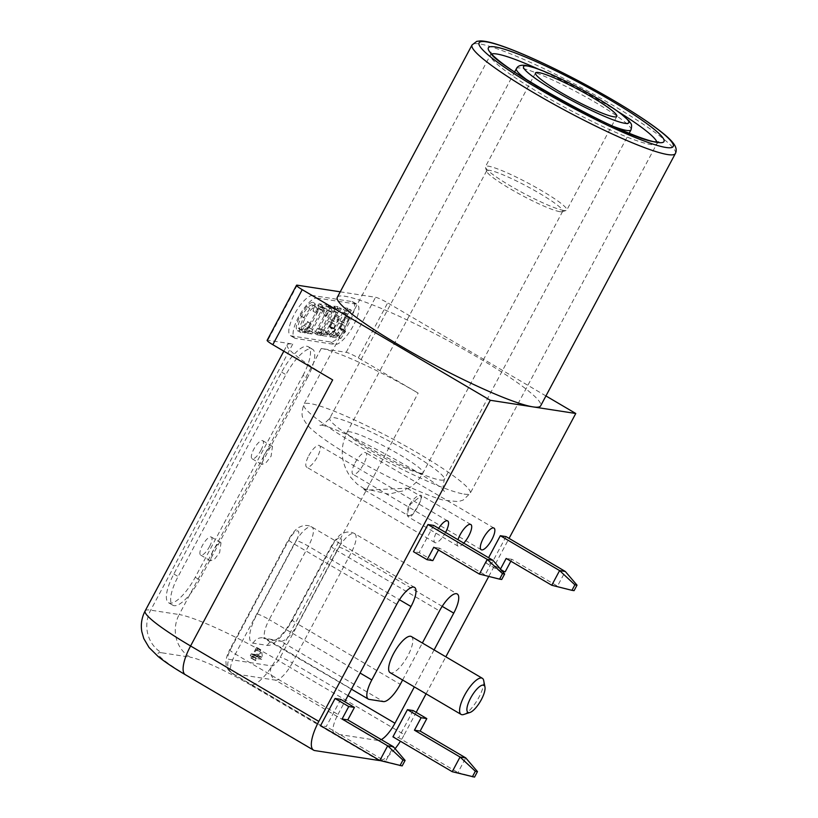 <?xml version="1.0" encoding="UTF-8"?>
<svg xmlns="http://www.w3.org/2000/svg" width="818" height="818" viewBox="0 0 818 818"><rect width="100%" height="100%" fill="white"/><g stroke="black" fill="none" stroke-linecap="round" stroke-linejoin="round"><path stroke-width="0.61" stroke-dasharray="4.09 3.07" d="M463.704 714.492A20.951 6.748 120.5 0 0 478.837 697.447A20.951 6.748 120.5 0 0 483.683 680.525M411.372 636.547A20.951 6.748 -59.5 0 1 407.875 655.709A20.951 6.748 -59.5 0 1 390.125 672.672M563.755 210.471A46.105 5.542 -151.9 0 1 519.297 190.942A46.105 5.542 -151.9 0 1 485.463 167.383A46.105 5.542 -151.9 0 1 485.473 166.627A46.105 5.542 -151.9 0 1 541.813 190.768A46.105 5.542 -151.9 0 1 566.802 210.052A46.105 5.542 -151.9 0 1 566.189 210.492A46.105 5.542 -151.9 0 1 563.755 210.471M559.86 211.668A43.057 5.184 -151.9 0 1 518.326 193.426A43.057 5.184 -151.9 0 1 486.72 171.422A43.057 5.184 -151.9 0 1 486.73 170.717A43.057 5.184 -151.9 0 1 527.16 186.432A43.057 5.184 -151.9 0 1 562.702 211.289A43.057 5.184 -151.9 0 1 562.13 211.688A43.057 5.184 -151.9 0 1 559.86 211.668M409.378 504.798C414.164 497.794 418.11 494.634 421.209 495.319C424.337 496.301 411.791 519.9 408.458 516.986C406.341 515.105 406.648 511.035 409.378 504.798M420.248 496.076C421.976 496.843 421.147 500.217 417.763 506.178L412.967 513.878L409 516.086L407.804 511.782L410.288 504.338L420.677 496.219M363.826 488.745A41.912 13.507 120.5 0 0 365.114 489.133L365.891 489.256A41.912 13.507 120.5 0 0 367.364 489.297L388.622 494.154L405.063 490.422L406.822 488.182L366.382 490.146L363.826 488.745A11.524 3.712 120.5 0 0 364.562 489.951A11.524 3.712 120.5 0 0 367.364 489.297M432.824 560.616L419.153 552.569L413.448 551.69M340.769 699.37L326.259 726.527L320.564 725.648M379.838 760.515L385.544 761.394L393.376 746.711M402.159 765.914L385.544 761.394L326.259 726.527M433.652 525.412L419.153 552.569M438.489 550.013L439.491 548.132L485.094 574.952L492.927 560.279M452.211 771.701L457.916 772.581L398.632 737.713L392.937 736.834M506.025 536.598L491.526 563.755L485.82 562.876L488.581 557.712M510.861 561.199L511.863 559.318L557.467 586.138L565.299 571.465M505.197 571.802L491.526 563.755M485.82 562.876L499.501 570.913L502.426 571.373M500.473 569.093L499.501 570.913M212.527 551.465L210.39 560.821L214.551 559.134L219.653 552.569L221.013 542.763L217.189 544.645L212.527 551.465M263.969 455.125L261.832 464.481L265.983 462.794L271.085 456.229L272.455 446.423L268.631 448.305L263.969 455.125M474.532 777.1L457.916 772.581L465.749 757.897M574.083 590.657L551.761 585.259M413.141 710.556L398.632 737.713M501.71 579.481L479.389 574.072M439.491 548.132L433.796 547.252M511.863 559.318L506.168 558.438M253.784 654.216L256.995 654.707L256.29 649.512L253.784 654.216L258.059 656.731L260.564 652.028L261.269 657.222L258.059 656.731M256.29 649.512L260.564 652.028M256.995 654.707L261.269 657.222M256.453 647.57L257.261 647.692L258.212 655.269L257.404 656.782L252.793 656.067L251.699 658.112L250.901 657.989L251.985 655.944L250.277 655.678L251.269 653.827L252.977 654.093L256.453 647.57L260.738 650.085L257.251 656.609L255.543 656.343L254.551 658.193L256.259 658.459L255.175 660.504L255.973 660.627L257.067 658.582L261.678 659.298L262.486 657.784L261.535 650.208L260.738 650.085M252.977 654.093L257.251 656.609M257.261 647.692L261.535 650.208M258.212 655.269L262.486 657.784M257.404 656.782L261.678 659.298M252.793 656.067L257.067 658.582M251.699 658.112L255.973 660.627M250.901 657.989L255.175 660.504M251.985 655.944L256.259 658.459M250.277 655.678L254.551 658.193M251.269 653.827L255.543 656.343M355.084 462.824A12.577 4.049 -59.5 0 1 365.728 452.651A12.577 4.049 -59.5 0 1 362.844 465.534A12.577 4.049 -59.5 0 1 352.977 474.317A12.577 4.049 -59.5 0 1 355.084 462.824M308.785 455.667A12.577 4.049 -59.5 0 1 319.429 445.493A12.577 4.049 -59.5 0 1 316.546 458.377A12.577 4.049 -59.5 0 1 306.678 467.16A12.577 4.049 -59.5 0 1 308.785 455.667M445.565 532.416A12.577 4.049 -59.5 0 1 434.91 542.59A12.577 4.049 -59.5 0 1 437.016 531.097A12.577 4.049 -59.5 0 1 438.632 528.336M463.755 543.111A12.577 4.049 -59.5 0 1 458.07 546.168A12.577 4.049 -59.5 0 1 457.968 539.716M327.343 334.889L332.2 327.814L331.883 327.067C329.102 331.249 326.934 332.957 325.39 332.21L323.079 331.852L328.724 321.29L333.192 323.458C334.685 323.488 334.572 325.022 332.834 328.049L332.445 328.775L329.03 326.771L329.777 326.883L336.229 314.807L335.472 314.695L334.91 315.758C333.468 318.652 332.139 319.91 330.922 319.541L329.756 319.357L334.327 310.789C335.268 308.856 336.086 308.049 336.771 308.355L337.946 306.73L333.877 306.106L332.987 307.772L336.668 309.817C337.599 309.685 337.445 310.666 336.208 312.783L326.218 331.494C325.206 333.519 324.419 334.368 323.846 334.03L320.063 331.965L319.173 333.632L327.343 334.889L330.769 336.904L335.625 329.818L332.2 327.814M335.625 329.818L331.883 327.067M335.298 329.071C332.517 333.253 330.36 334.971 328.816 334.225L326.505 333.867L323.079 331.852M326.505 333.867L332.139 323.304L328.724 321.29M332.139 323.304L333.192 323.458L329.777 321.454C331.27 321.474 331.147 323.008 329.419 326.034L329.03 326.771M332.445 328.775L329.777 326.883M333.192 328.897L339.644 316.822L336.229 314.807M339.644 316.822L335.472 314.695M338.897 316.699L338.325 317.762C336.893 320.656 335.564 321.924 334.337 321.546L329.756 319.357M333.171 321.372L337.752 312.803C338.693 310.871 339.501 310.063 340.186 310.37L337.057 308.396M340.472 310.411L341.362 308.744L337.946 306.73M341.362 308.744L337.292 308.12L333.877 306.106M337.292 308.12L336.402 309.777L332.987 307.772M336.402 309.777L333.243 307.813C334.173 307.67 334.03 308.662 332.793 310.768L322.803 329.48C321.791 331.515 321.004 332.353 320.431 332.016L320.063 331.965M323.488 333.979L322.599 335.646L319.173 333.632M322.599 335.646L330.769 336.904M308.458 331.975L309.347 330.308L308.631 330.145L312.384 332.261C311.566 332.312 311.648 331.484 312.65 329.777L323.785 308.989L320.37 306.975L322.098 306.566L325.513 308.58C327.497 308.631 327.568 311.208 325.717 316.3L322.292 314.286L323.294 313.795L326.699 304.991L319.02 303.805L318.13 305.472L321.883 307.537C322.773 307.415 322.64 308.355 321.474 310.359L311.484 329.071C310.411 331.3 309.572 332.19 308.969 331.73L305.206 329.664L304.327 331.331L308.458 331.975L311.873 333.979L312.762 332.323L309.347 330.308M312.762 332.323L308.969 330.247C308.141 330.298 308.233 329.47 309.235 327.762L320.37 306.975M323.785 308.989L324.265 308.509L320.85 306.494M324.265 308.509L325.513 308.58L322.098 306.566C324.081 306.617 324.143 309.194 322.292 314.286M325.717 316.3L326.719 315.809L323.294 313.795M326.719 315.809L330.114 307.006L326.699 304.991M330.114 307.006L322.435 305.82L319.02 303.805M322.435 305.82L321.546 307.486L318.13 305.472M321.546 307.486L318.468 305.523C319.357 305.411 319.214 306.341 318.049 308.345L308.059 327.057C306.995 329.286 306.157 330.175 305.543 329.726L305.206 329.664M308.631 331.679L307.742 333.345L304.327 331.331M307.742 333.345L311.873 333.979M301.801 330.942L307.67 321.924L307.231 321.31L304.081 325.431L298.795 328.642L302.64 330.799C300.523 330.094 301.351 325.942 305.124 318.355C309.46 310.728 312.967 306.893 315.636 306.862L312.21 304.848C313.621 305.175 313.918 307.292 313.089 311.177L314.276 310.186L314.889 306.965C315.196 304.112 314.613 302.578 313.12 302.394C311.474 302.139 309.276 303.509 306.546 306.515L300.247 315.707C295.86 324.531 295.104 329.582 297.977 330.861L301.985 329L301.249 330.861L305.226 332.957L311.096 323.938L307.67 321.924M311.096 323.938L307.231 321.31M310.656 323.314L307.507 327.445L304.081 325.431M307.507 327.445L302.64 330.799L299.224 328.795C297.108 328.079 297.936 323.928 301.699 316.341C306.044 308.713 309.552 304.879 312.21 304.848L315.636 306.862C317.047 307.19 317.333 309.296 316.505 313.192L313.089 311.177M316.505 313.192L317.701 312.2L314.276 310.186M317.701 312.2L318.304 308.979L314.889 306.965M318.304 308.979C318.621 306.116 318.028 304.593 316.546 304.408L313.12 302.394L316.546 304.408C314.889 304.153 312.701 305.523 309.961 308.529L303.672 317.721C299.286 326.546 298.529 331.597 301.402 332.865L305.4 331.014L301.985 329M297.353 330.636L301.402 332.865L297.353 330.636M305.4 331.014L304.674 332.875L301.249 330.861M304.674 332.875L305.226 332.957M317.721 333.407L318.611 331.74L318.028 331.607L321.709 333.703C320.799 333.887 321.075 332.67 322.548 330.063L332.016 312.323C333.13 310.083 334.01 309.153 334.634 309.511L331.525 307.548L332.415 305.881L328.325 305.247L327.435 306.914L331.188 308.979C332.088 308.826 331.893 309.869 330.605 312.108L320.912 330.257C319.726 332.65 318.846 333.621 318.274 333.171L314.521 331.106L313.631 332.773L317.721 333.407L321.137 335.421L322.026 333.754L318.611 331.74M322.026 333.754L318.294 331.689C317.374 331.873 317.65 330.656 319.122 328.049L328.601 310.308C329.715 308.079 330.584 307.139 331.208 307.496L331.525 307.548M334.951 309.552L335.84 307.895L332.415 305.881M335.84 307.895L331.74 307.261L328.325 305.247M331.74 307.261L330.861 308.928L327.435 306.914M330.861 308.928L327.773 306.965C328.662 306.811 328.468 307.854 327.18 310.094L317.486 328.253C316.3 330.646 315.421 331.617 314.848 331.157L314.521 331.106M317.936 333.12L317.047 334.787L313.631 332.773M317.047 334.787L321.137 335.421M337.384 336.443L342.241 329.357L341.924 328.611C339.133 332.793 336.975 334.511 335.431 333.764L333.12 333.407L338.764 322.844L343.233 325.012C344.726 325.043 344.613 326.566 342.875 329.593L342.486 330.329L339.061 328.315L339.818 328.437L346.259 316.361L345.513 316.239L344.94 317.302C343.509 320.196 342.18 321.464 340.953 321.085L339.797 320.912L344.368 312.343C345.308 310.411 346.126 309.603 346.812 309.91L347.977 308.284L343.918 307.66L343.028 309.316L346.699 311.372C347.64 311.239 347.486 312.22 346.249 314.327L336.259 333.038C335.247 335.073 334.46 335.922 333.887 335.584L330.104 333.519L329.214 335.186L337.384 336.443L340.809 338.458L345.656 331.372L342.241 329.357M345.656 331.372L341.924 328.611M345.339 330.625C342.558 334.807 340.39 336.525 338.846 335.779L336.546 335.421L333.12 333.407M336.546 335.421L342.18 324.848L338.764 322.844M342.18 324.848L343.233 325.012L339.818 322.998C341.31 323.028 341.188 324.562 339.46 327.589L339.061 328.315M342.486 330.329L339.818 328.437M343.233 330.441L349.685 318.366L346.259 316.361M349.685 318.366L345.513 316.239M348.928 318.253L348.366 319.317C346.934 322.21 345.605 323.468 344.378 323.1L339.797 320.912M343.212 322.916L347.793 314.347C348.724 312.425 349.542 311.607 350.227 311.914L347.088 309.95M350.513 311.965L351.403 310.298L347.977 308.284M351.403 310.298L347.333 309.664L343.918 307.66M347.333 309.664L346.443 311.331L343.028 309.316M346.443 311.331L343.284 309.357C344.214 309.224 344.061 310.206 342.834 312.323L332.844 331.034C331.832 333.059 331.034 333.908 330.462 333.57L330.104 333.519M333.529 335.523L332.64 337.19L329.214 335.186M332.64 337.19L340.809 338.458M312.895 295.533A23.047 7.423 120.5 0 0 294.981 313.233A23.047 7.423 120.5 0 0 290.431 335.595A23.047 7.423 120.5 0 0 291.331 335.912L330.513 341.965A23.047 7.423 120.5 0 0 348.427 324.276A23.047 7.423 120.5 0 0 352.977 301.914A23.047 7.423 120.5 0 0 352.067 301.597L312.895 295.533L317.169 298.049L356.341 304.112A23.047 7.423 -59.5 0 1 357.251 304.429A23.047 7.423 -59.5 0 1 352.701 326.791A23.047 7.423 -59.5 0 1 334.787 344.48L295.615 338.427A23.047 7.423 -59.5 0 1 294.705 338.11A23.047 7.423 -59.5 0 1 299.255 315.748A23.047 7.423 -59.5 0 1 317.169 298.049M283.826 351.178L287.21 344.828A83.814 10.082 28.1 0 1 292.762 344.071L267.823 340.216A10.481 1.258 28.1 0 0 267.138 340.319M287.21 344.828A83.814 10.082 28.1 0 0 332.66 379.9M340.237 291.821L375.574 297.282A10.481 1.258 -151.9 0 1 387.691 302.864L358.294 357.906A10.481 1.258 28.1 0 0 346.188 352.333L321.249 348.478L179.183 614.553A83.814 10.082 -151.9 0 1 276.065 659.185L404.296 734.615A31.432 10.133 -59.5 0 1 400.421 741.231M302.997 375.452A31.432 10.133 120.5 0 0 308.243 346.709A31.432 10.133 120.5 0 0 281.627 372.149L173.845 574.001A31.432 10.133 120.5 0 0 168.59 602.743A31.432 10.133 120.5 0 0 195.216 577.303L302.997 375.452L307.271 377.967L199.49 579.819A31.432 10.133 -59.5 0 1 172.864 605.259A31.432 10.133 -59.5 0 1 178.119 576.516L285.901 374.664A31.432 10.133 -59.5 0 1 312.517 349.225A31.432 10.133 -59.5 0 1 307.271 377.967M321.249 348.478A83.814 10.082 28.1 0 1 418.141 393.11L358.294 357.906M260.952 450.268A10.481 3.374 120.5 0 0 262.701 440.687A10.481 3.374 120.5 0 0 254.48 448.008A10.481 3.374 120.5 0 0 252.077 458.745A10.481 3.374 120.5 0 0 260.952 450.268M209.51 546.608A10.481 3.374 120.5 0 0 211.259 537.027A10.481 3.374 120.5 0 0 203.038 544.338A10.481 3.374 120.5 0 0 200.635 555.085A10.481 3.374 120.5 0 0 209.51 546.608M434.102 649.911L414.348 686.915M296.3 540.606L257.108 614.011A31.432 10.133 120.5 0 0 253.099 643.183L267.343 645.392A31.432 10.133 120.5 0 0 292.732 619.512L331.924 546.117A10.481 3.374 -59.5 0 1 340.38 537.487A10.481 3.374 -59.5 0 1 339.041 547.211L280.257 657.314A10.481 3.374 -59.5 0 1 271.791 665.944L229.05 659.339A10.481 3.374 -59.5 0 1 230.39 649.615L289.183 539.512A10.481 3.374 -59.5 0 1 297.64 530.882A10.481 3.374 -59.5 0 1 296.3 540.606A10.481 1.258 -151.9 0 1 308.417 546.189A20.951 6.748 120.5 0 0 311.914 527.027A20.951 6.748 120.5 0 0 294.163 543.99L235.379 654.083A20.951 6.748 120.5 0 0 231.883 673.255A20.951 6.748 120.5 0 0 232.701 673.541L275.441 680.147L378.028 740.484A20.951 6.748 120.5 0 0 381.311 739.615M378.028 740.484L335.288 733.879L232.701 673.541A10.481 9.836 98.8 0 1 229.05 659.339M396.75 604.328L294.163 543.99A10.481 1.258 -151.9 0 1 288.478 539.624L229.694 649.707A10.481 1.258 -151.9 0 0 235.379 654.083L337.967 714.431A20.951 6.748 120.5 0 0 334.47 733.593A20.951 6.748 120.5 0 0 335.288 733.879M337.967 714.431L344.756 701.711M395.084 748.705A31.432 10.133 -59.5 0 1 379.9 760.525M404.296 734.615L416.188 712.345M426.086 693.817L445.841 656.813M488.765 576.434L509.072 538.387M402.609 680.014L422.364 643.009M545.943 395.943L387.691 302.864M337.323 297.282A115.246 13.865 -151.9 0 1 445.513 339.337A115.246 13.865 -151.9 0 1 540.647 405.851M365.114 489.133L365.891 489.256M420.237 473.162A43.057 5.184 28.1 0 0 423.08 472.773A43.057 5.184 28.1 0 0 393.755 451.321A43.057 5.184 28.1 0 0 349.961 431.822A43.057 5.184 28.1 0 0 347.108 432.211A43.057 5.184 28.1 0 0 376.444 453.663A43.057 5.184 28.1 0 0 420.237 473.162M328.816 334.225L325.39 332.21M332.834 328.049L329.419 326.034M338.325 317.762L334.91 315.758M334.337 321.546L330.922 319.541M337.752 312.803L334.327 310.789M340.186 310.37L336.771 308.355M336.208 312.783L332.793 310.768M326.218 331.494L322.803 329.48M323.846 334.03L320.431 332.016M312.65 329.777L309.235 327.762M322.906 310.574L319.48 308.57M324.95 308.488L321.525 306.484M321.474 310.359L318.049 308.345M311.484 329.071L308.059 327.057M308.969 331.73L305.543 329.726M305.124 318.355L301.699 316.341M309.961 308.529L306.546 306.515M303.672 317.721L300.247 315.707M322.548 330.063L319.122 328.049M332.016 312.323L328.601 310.308M334.634 309.511L331.208 307.496M330.605 312.108L327.18 310.094M320.912 330.257L317.486 328.253M318.274 333.171L314.848 331.157M338.846 335.779L335.431 333.764M342.875 329.593L339.46 327.589M348.366 319.317L344.94 317.302M344.378 323.1L340.953 321.085M347.793 314.347L344.368 312.343M350.227 311.914L346.812 309.91M346.249 314.327L342.834 312.323M336.259 333.038L332.844 331.034M333.887 335.584L330.462 333.57M291.331 335.912L295.615 338.427M352.067 301.597L356.341 304.112M330.513 341.965L334.787 344.48M297.22 285.175L267.823 340.216M346.188 352.333L375.574 297.282M145.144 610.903A83.814 10.082 -151.9 0 1 150.686 610.156L179.183 614.553A31.432 29.509 98.8 0 0 190.134 657.171L161.637 652.764A31.432 29.509 98.8 0 1 150.686 610.156L292.762 344.071M414.501 587.365L311.914 527.027C308.008 524.921 303.979 524.911 299.817 526.996C297.006 527.825 293.233 532.027 288.488 539.604A10.481 1.258 -151.9 0 1 289.183 539.512M257.108 614.011A10.481 1.258 -151.9 0 1 269.224 619.594L308.417 546.189L399.45 599.737M334.47 733.593L231.883 673.255C225.645 668.418 226.259 665.044 225.972 662.549C225.707 659.584 226.954 655.3 229.694 649.707A10.481 1.258 -151.9 0 1 230.39 649.615M253.099 643.183A10.481 9.836 98.8 0 1 263.243 637.866A10.481 9.836 98.8 0 1 266.545 639.042A20.951 6.748 -59.5 0 1 265.717 638.756A20.951 6.748 -59.5 0 1 269.224 619.594L360.073 673.03M267.343 645.392A10.481 9.836 98.8 0 1 277.496 640.065A10.481 9.836 98.8 0 1 280.789 641.24L266.545 639.042L369.133 699.38M348.008 695.627L292.363 662.897A20.951 6.748 120.5 0 1 275.441 680.147A10.481 9.836 98.8 0 1 271.791 665.944M292.732 619.512A10.481 1.258 28.1 0 0 292.036 619.604A10.481 1.258 28.1 0 0 297.711 623.991A20.951 6.748 -59.5 0 1 280.789 641.24L383.376 701.588M339.041 547.211A10.481 1.258 28.1 0 1 351.157 552.794L292.363 662.897A10.481 1.258 28.1 0 0 280.257 657.314M331.924 546.117A10.481 1.258 28.1 0 0 331.229 546.209A10.481 1.258 28.1 0 0 336.904 550.596L297.711 623.991L400.299 684.339M442.19 606.342L351.157 552.794A20.951 6.748 120.5 0 0 354.654 533.633A20.951 6.748 120.5 0 0 336.904 550.596L439.491 610.934M378.918 760.484L250.686 685.065A31.432 10.133 120.5 0 0 276.065 659.185L418.141 393.11M250.686 685.065A52.383 6.299 28.1 0 0 190.134 657.171M161.637 652.764A52.383 6.299 28.1 0 0 186.576 675.157A31.432 10.133 -59.5 0 1 185.338 674.717M186.576 675.157L314.807 750.576M281.627 372.149L285.901 374.664M195.216 577.303L199.49 579.819M173.845 574.001L178.119 576.516M631.015 129.847A64.959 7.812 28.1 0 0 586.772 97.485A64.959 7.812 28.1 0 0 520.708 68.078A64.959 7.812 28.1 0 0 516.414 68.661M528.561 81.054A64.959 7.812 28.1 0 0 613.95 126.647M440.064 480.002A64.959 7.812 28.1 0 0 444.358 479.42A64.959 7.812 28.1 0 0 400.114 447.057A64.959 7.812 28.1 0 0 334.051 417.65A64.959 7.812 28.1 0 0 329.756 418.223A64.959 7.812 28.1 0 0 374 450.585A64.959 7.812 28.1 0 0 440.064 480.002M656.885 141.995A94.295 11.34 -151.9 0 1 656.895 143.671A94.295 11.34 -151.9 0 1 650.647 144.51A94.295 11.34 -151.9 0 1 554.757 101.81A94.295 11.34 -151.9 0 1 490.534 54.837A94.295 11.34 -151.9 0 1 491.925 53.916M538.162 69.019A94.295 11.34 -151.9 0 1 618.612 111.974M464 494.082A94.295 11.34 28.1 0 0 470.238 493.234A94.295 11.34 28.1 0 0 406.014 446.26A94.295 11.34 28.1 0 0 310.114 403.571A94.295 11.34 28.1 0 0 303.877 404.409A94.295 11.34 28.1 0 0 368.1 451.383A94.295 11.34 28.1 0 0 464 494.082M675.371 153.539A115.246 13.865 28.1 0 0 580.238 87.025A115.246 13.865 28.1 0 0 472.047 44.97M562.13 211.688L566.189 210.492M486.72 171.422L485.463 167.383M364.562 489.951L409 516.086M407.211 488.305L420.616 496.189M486.73 170.717L347.108 432.211C339.521 447.967 340.769 463.06 350.85 477.507L357.241 484.184L366.382 490.146M562.702 211.289L423.08 472.773C418.98 480.411 412.967 486.291 405.063 490.422M493.97 528.07L365.728 452.651M481.219 549.747L352.977 474.317M447.661 520.913L319.429 445.493M434.91 542.59L306.678 467.16M470.81 524.491L421.209 495.319M458.07 546.168L408.458 516.996M290.431 335.595L294.705 338.11M352.977 301.914L357.251 304.429M252.077 458.745L261.832 464.481M262.701 440.687L272.455 446.423M200.635 555.085L210.39 560.821M211.259 537.027L221.013 542.763M351.454 689.175L263.243 637.866L275.339 640.157C280.216 637.498 286.995 629.022 292.036 619.604L331.229 546.209C336.014 538.592 339.777 534.399 342.497 533.633C346.566 531.465 350.615 531.465 354.654 533.633L457.242 593.97M308.243 346.709L312.517 349.225M168.59 602.743L172.864 605.259M535.493 72.955L485.473 166.627M616.823 116.381L566.802 210.052M514.614 72.015L329.756 418.223C324.511 423.857 321.045 426.137 319.378 425.043L319.848 425.104C334.46 424.051 443.203 483.694 444.471 491.843C442.64 491.056 442.599 486.914 444.358 479.42L629.216 133.201M490.861 52.393L490.534 54.837L303.877 404.409C301.597 411.689 301.474 416.526 303.509 418.908C305.901 423.601 309.296 427.671 313.713 431.096C319.92 436.362 328.468 442.415 339.347 449.256C372.394 470.166 421.689 494.553 443.571 500.187L458.377 501.618L463.203 500.033L470.238 493.234L656.895 143.671L658.746 142.035"/><path stroke-width="1.23" d="M484.962 686.997L483.683 680.525A20.951 6.748 120.5 0 0 482.334 678.286A20.951 6.748 120.5 0 0 465.892 692.918A20.951 6.748 120.5 0 0 461.086 714.411A20.951 6.748 120.5 0 0 463.704 714.492L469.982 712.468A15.716 5.061 -59.5 0 1 471.618 696.292A15.716 5.061 -59.5 0 1 484.962 686.997A15.716 5.061 -59.5 0 1 481.321 699.687A15.716 5.061 -59.5 0 1 469.982 712.468M461.086 714.411L390.125 672.672A20.951 6.748 -59.5 0 1 394.93 651.189A20.951 6.748 -59.5 0 1 411.372 636.547L482.334 678.286M427.947 524.532L433.652 525.412L492.927 560.279L487.231 559.4L427.947 524.532L413.448 551.69L427.129 559.727L432.824 560.616L438.489 550.013M320.564 725.648L335.063 698.49L340.769 699.37L354.439 707.417L347.783 719.891L393.376 746.711L387.681 745.832L379.838 760.515L320.564 725.648M354.439 707.417L348.744 706.537L342.077 719.012L387.681 745.832L402.967 760.075L405.104 760.413L393.376 746.711M348.744 706.537L335.063 698.49M407.436 709.676L413.141 710.556L426.812 718.603L421.117 717.723L407.436 709.676L392.937 736.834L452.211 771.701L460.053 757.018L414.45 730.198L420.155 731.077L465.749 757.897L460.053 757.018L475.34 771.262L477.477 771.599L465.749 757.897M506.025 536.598L565.299 571.465L559.604 570.586L500.319 535.718L506.025 536.598M502.426 571.373L505.197 571.802L510.861 561.199M488.581 557.712L500.319 535.718M574.89 584.829L577.027 585.156L574.083 590.657L571.946 590.33L574.89 584.829L559.604 570.586L551.761 585.259L506.168 558.438L500.473 569.093M421.117 717.723L414.45 730.198M405.104 760.413L402.159 765.914L379.838 760.515M400.022 765.587L402.967 760.075M477.477 771.599L474.532 777.1L452.211 771.701M472.395 776.773L475.34 771.262M577.027 585.156L565.299 571.465M571.946 590.33L551.761 585.259M420.155 731.077L426.812 718.603M504.655 573.97L501.71 579.481L499.573 579.144L502.518 573.643L504.655 573.97L492.927 560.279M499.573 579.144L479.389 574.072L487.231 559.4L502.518 573.643M427.129 559.727L433.796 547.252L479.389 574.072M342.077 719.012L347.783 719.891M483.315 538.254A12.577 4.049 -59.5 0 1 493.97 528.07A12.577 4.049 -59.5 0 1 491.086 540.964A12.577 4.049 -59.5 0 1 481.219 549.747A12.577 4.049 -59.5 0 1 483.315 538.254M438.632 528.336A12.577 4.049 -59.5 0 1 447.661 520.913A12.577 4.049 -59.5 0 1 445.565 532.416M457.968 539.716A12.577 4.049 -59.5 0 1 460.166 534.675A12.577 4.049 -59.5 0 1 470.81 524.491A12.577 4.049 -59.5 0 1 470.514 532.068A12.577 4.049 -59.5 0 1 463.755 543.111M296.525 285.267L267.138 340.319A10.481 1.258 28.1 0 0 272.813 344.695L302.21 289.644A10.481 1.258 -151.9 0 1 296.525 285.267A10.481 1.258 -151.9 0 1 297.22 285.175L340.237 291.821M272.813 344.695L332.66 379.9L190.584 645.975A83.814 10.082 -151.9 0 1 145.144 610.903L283.826 351.178M442.19 606.342L453.745 613.132L434.102 649.911M414.348 686.915L394.951 723.235L348.008 695.627M381.311 739.615A20.951 6.748 120.5 0 0 394.951 723.235M344.756 701.711L396.75 604.328A20.951 6.748 120.5 0 1 414.501 587.365A20.951 6.748 120.5 0 1 411.004 606.527L371.812 679.932L360.073 673.03M402.609 680.014L400.299 684.339A20.951 6.748 -59.5 0 1 383.376 701.588L369.133 699.38A20.951 6.748 -59.5 0 1 368.304 699.093A20.951 6.748 -59.5 0 1 371.812 679.932M379.9 760.525A31.432 10.133 -59.5 0 1 378.918 760.484L314.807 750.576A31.432 10.133 -59.5 0 1 313.57 750.147A31.432 10.133 -59.5 0 1 318.815 721.404L190.584 645.975A31.432 10.133 -59.5 0 0 185.338 674.717C174.265 668.245 165.226 662.191 158.242 656.588L149.07 647.539L143.784 638.561L141.811 631.639C140.614 624.4 141.718 617.488 145.144 610.903M400.421 741.231A31.432 10.133 -59.5 0 1 395.084 748.705M416.188 712.345L426.086 693.817M445.841 656.813L488.765 576.434M509.072 538.387L575.77 413.489L490.289 400.278L318.815 721.404M422.364 643.009L439.491 610.934A20.951 6.748 120.5 0 1 457.242 593.97A20.951 6.748 120.5 0 1 453.745 613.132M575.77 413.489L545.943 395.943M591.833 97.086A46.105 5.542 -151.9 0 1 616.823 116.381A46.105 5.542 -151.9 0 1 573.551 99.561A46.105 5.542 -151.9 0 1 535.493 72.955A46.105 5.542 -151.9 0 1 591.833 97.086M675.371 153.539L540.647 405.851A115.246 13.865 -151.9 0 1 533.029 406.883A115.246 13.865 -151.9 0 1 399.808 345.513A115.246 13.865 -151.9 0 1 337.323 297.282L472.047 44.97A115.246 13.865 28.1 0 0 534.532 93.201A115.246 13.865 28.1 0 0 667.754 154.571A115.246 13.865 28.1 0 0 675.371 153.539C676.803 150.665 676.343 147.547 674.012 144.183C671.915 141.177 668.418 137.68 663.531 133.692C652.396 124.612 636.107 113.733 614.676 101.054C588.909 85.931 563.142 72.424 537.385 60.563C520.534 52.863 506.659 47.332 495.78 43.968C489.399 41.984 484.307 40.961 480.514 40.9L476.761 41.35L472.047 44.97M302.21 289.644L490.289 400.278M399.45 599.737L411.004 606.527M527.436 66.002A59.724 7.188 -151.9 0 1 618.111 111.718A59.724 7.188 -151.9 0 1 582.948 106.279A59.724 7.188 -151.9 0 1 527.436 66.002M613.95 126.647A64.959 7.812 28.1 0 0 626.711 130.43A64.959 7.812 28.1 0 0 631.015 129.847C632.498 123.436 630.903 124.029 629.083 120.921L620.422 113.303C610.197 105.757 596.496 97.373 579.308 88.16C562.191 79.09 547.723 72.434 535.902 68.201L525.78 65.409C520.861 64.734 517.733 65.818 516.414 68.661A64.959 7.812 28.1 0 0 528.561 81.054M657.375 142.434A99.53 11.973 28.1 0 0 564.86 75.307A99.53 11.973 28.1 0 0 506.25 66.248A99.53 11.973 28.1 0 0 657.375 142.434M491.925 53.916A94.295 11.34 -151.9 0 1 538.162 69.019M618.612 111.974A94.295 11.34 -151.9 0 1 656.885 141.995M665.924 147.465A110.011 13.231 -151.9 0 1 498.888 63.262A110.011 13.231 -151.9 0 1 563.663 73.272A110.011 13.231 -151.9 0 1 665.924 147.465M368.304 699.093L351.454 689.175M313.57 750.147L185.338 674.717M629.216 133.201L631.015 129.847M514.614 72.015L516.414 68.661M658.746 142.035L655.729 141.851C629.257 141.238 487.211 61.043 490.861 52.393"/></g></svg>
